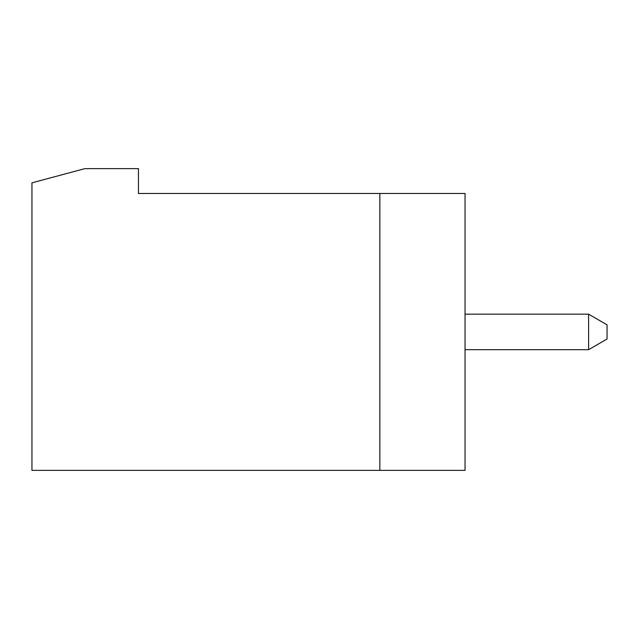 <?xml version="1.0" encoding="UTF-8"?>
<svg xmlns="http://www.w3.org/2000/svg" width="639" height="639" viewBox="0 0 639 639"><rect width="100%" height="100%" fill="white"/><g stroke="black" fill="none" stroke-linecap="round" stroke-linejoin="round"><path stroke-width="0.96" d="M31.95 182.826L84.947 168.624L138.447 168.624L138.447 193.473L465.048 193.473L465.048 470.376L31.95 470.376L31.95 182.826M588.607 314.172L607.05 324.828L607.05 339.021L588.607 349.677L588.607 314.172L465.048 314.172M379.854 193.473L379.854 470.376M588.607 349.677L465.048 349.677"/></g></svg>

